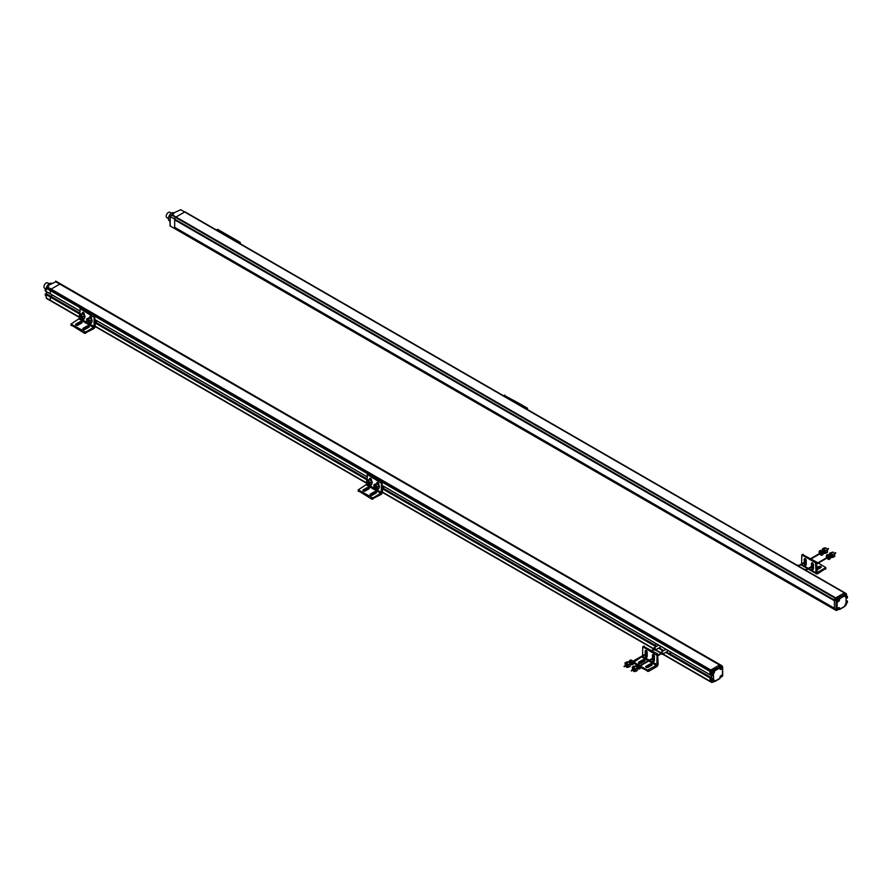<?xml version="1.0" encoding="UTF-8"?>
<svg xmlns="http://www.w3.org/2000/svg" width="892" height="892" viewBox="0 0 892 892"><rect width="100%" height="100%" fill="white"/><g stroke="black" fill="none" stroke-linecap="round" stroke-linejoin="round"><path stroke-width="1.34" d="M51.613 294.639L51.58 296.925L51.613 294.639M46.406 294.126L50.822 296.746M46.529 298.474L50.498 300.76A1.026 0.591 -60 0 1 50.342 300.582A1.026 0.591 120 0 0 50.498 300.76L46.529 298.474A1.026 0.591 -60 0 1 46.317 298.006L46.317 296.222L45.224 295.598L45.626 293.736L79.722 313.427M45.224 294.137L50.32 296.913L50.287 300.292A1.026 0.591 120 0 0 50.342 300.582A1.026 0.591 -60 0 1 50.287 300.292L50.287 297.058L79.722 314.051M50.61 300.827L79.689 317.619L50.61 300.827M56.519 281.66L60.489 283.946A1.528 0.881 -60 0 1 60.801 284.024A1.528 0.881 -60 0 1 60.946 284.147A1.528 0.881 120 0 0 60.801 284.024A1.528 0.881 120 0 0 60.489 283.946L60.243 283.957A1.528 0.881 120 0 0 60.02 284.002A1.528 0.881 120 0 0 59.786 284.102A1.528 0.881 -60 0 1 60.243 283.957L56.519 281.66A1.528 0.881 -60 0 1 56.753 281.694L55.683 281.08L55.683 282.017M47.622 286.544A1.996 1.148 120 0 0 47.622 286.51L47.778 285.574L55.817 281.816L59.786 284.102L51.123 289.108A1.026 0.591 120 0 0 50.61 289.644A1.026 0.591 -60 0 1 51.123 289.108L59.786 284.102L719.509 664.986A1.528 0.881 -60 0 1 719.967 664.841A1.528 0.881 120 0 0 719.509 664.986L710.846 669.992A1.026 0.591 120 0 0 710.333 670.528A1.026 0.591 -60 0 1 710.846 669.992L719.509 664.986L720.591 665.61L718.796 666.647L719.342 666.96L711.928 670.617A1.026 0.591 120 0 0 711.415 671.152L711.292 671.364A1.026 0.591 120 0 0 711.08 672.077L712.206 676.036L713.5 674.664L713.5 678.923L712.206 679.046L712.173 680.652L711.08 680.027L711.08 681.8A1.026 0.591 120 0 0 711.292 682.269L711.415 682.335A1.026 0.591 120 0 0 711.928 682.291L711.972 682.257A1.271 0.736 120 0 0 712.318 682.302M46.64 287.358L50.498 289.855A1.026 0.591 120 0 0 50.342 290.212A1.026 0.591 -60 0 1 50.498 289.855L46.64 287.358A1.026 0.591 -60 0 1 47.153 286.811L48.703 285.919L48.157 285.607M50.431 293.892L79.722 310.806L45.269 290.982L45.224 289.409L46.317 290.034L46.317 288.272L50.287 290.569A1.026 0.591 -60 0 1 50.342 290.212A1.026 0.591 120 0 0 50.287 290.569L50.32 293.892L50.287 290.569L80.793 308.175M709.999 674.687L709.999 671.453A1.026 0.591 -60 0 1 710.21 670.739A1.026 0.591 120 0 0 709.999 671.453L709.999 674.687L382.49 485.594L710.144 674.776M711.292 671.364L710.21 670.739L711.415 671.152M721.048 665.465L720.201 664.83A1.528 0.881 -60 0 1 720.513 664.908A1.528 0.881 120 0 0 720.201 664.83L721.048 665.465A1.528 0.881 120 0 0 720.591 665.61M710.333 681.711L710.21 681.644A1.026 0.591 -60 0 1 709.999 681.176A1.026 0.591 120 0 0 710.21 681.644L662.633 654.171L710.333 681.711M711.08 681.8L709.999 681.176L710.144 677.686L709.999 681.176L662.934 654.003M712.307 678.935L666.023 652.219M670.483 654.416L713.355 679.169M713.5 678.923L711.337 677.664L711.337 675.534L711.337 677.664L670.706 654.215M95.165 326.55L366.935 483.453L95.165 326.55M382.412 492.395L653.892 649.131L382.412 492.395M655.408 650.012L661.117 653.301L655.408 650.012M80.436 318.511A1.271 0.736 -120 0 0 80.436 316.426A1.271 0.736 -120 0 0 80.436 318.511M95.968 322.737L95.968 320.25M95.243 322.324L366.958 479.194L96.28 322.904L96.503 320.562M87.661 320.585A1.271 0.736 -120 0 0 87.661 322.67A1.271 0.736 -120 0 0 87.661 320.585M83.424 314.017L83.424 312.546M84.327 314.943L84.327 314.218A1.405 0.814 60 0 0 83.714 312.802A1.405 0.814 60 0 0 82.633 312.423A1.405 0.814 60 0 0 82.343 313.07L82.343 313.772M80.804 308.431L94.708 315.824L95.243 325.937A2.297 1.327 120 0 1 94.775 327.542A2.297 1.327 120 0 1 93.627 328.747L84.595 333.34L71.237 325M90.638 318.188L90.638 316.716M84.327 318.377L84.327 318.366A1.405 0.814 60 0 1 84.038 319.024A1.405 0.814 60 0 1 83.324 318.946M80.581 318.723L79.722 318.221L71.014 324.064L85.677 332.08L94.006 327.096L94.162 317.396L80.269 308.743L79.722 314.731M90.538 323.116A1.405 0.814 60 0 0 91.252 323.194A1.405 0.814 60 0 0 91.541 322.547L91.541 322.536M91.541 319.113L91.541 318.377A1.405 0.814 60 0 0 90.928 316.972A1.405 0.814 60 0 0 89.847 316.593A1.405 0.814 60 0 0 89.557 317.24L89.557 317.942M76.121 325.201L79.633 323.172A1.405 0.814 0 0 1 81.529 323.127M83.335 329.371L86.859 327.342A1.405 0.814 0 0 1 88.743 327.297M85.231 329.326L88.843 327.241A1.405 0.814 180 0 0 89.256 326.662A1.405 0.814 180 0 0 88.386 325.915A1.405 0.814 180 0 0 86.859 326.093L83.246 328.178A1.405 0.814 180 0 0 82.833 328.747A1.405 0.814 180 0 0 83.703 329.494A1.405 0.814 180 0 0 85.231 329.326M78.005 325.156L81.618 323.071A1.405 0.814 180 0 0 82.031 322.503A1.405 0.814 180 0 0 81.161 321.744A1.405 0.814 180 0 0 79.633 321.923L76.021 324.008A1.405 0.814 180 0 0 75.608 324.577A1.405 0.814 180 0 0 76.478 325.335A1.405 0.814 180 0 0 78.005 325.156M89.401 318.009L89.378 318.02A2.263 1.305 60 0 1 89.401 318.009A2.263 1.305 60 0 1 90.538 318.121A2.263 1.305 60 0 1 91.999 320.038A2.263 1.305 60 0 1 91.753 321.878M87.026 320.529L87.695 320.139A1.271 0.736 60 0 1 88.966 322.347L88.297 322.737M86.602 319.102L88.33 318.946L90.059 321.087L90.059 323.395L91.753 322.413L91.753 320.117L90.025 317.965L88.297 318.121L86.602 319.102L86.914 321.778M87.594 322.636L88.33 323.551L90.059 323.395M90.059 321.087L91.753 320.117M88.33 318.946L90.025 317.965M46.15 288.874A4.594 2.654 -60 0 1 49.383 283.656A4.594 2.654 -60 0 1 51.68 283.422L51.814 283.5M46.306 288.785A1.996 1.148 120 0 0 46.317 288.785L45.224 289.409M45.269 290.982L79.722 310.873M46.417 294.115L46.562 291.729M45.726 293.736L50.777 296.646M50.61 289.644L710.333 670.528L50.61 289.644M60.489 283.946L720.201 664.83L60.489 283.946M46.317 288.272A1.026 0.591 -60 0 1 46.529 287.558M45.971 288.975L44.6 288.183A3.066 1.773 -60 0 1 44.132 285.73A3.066 1.773 -60 0 1 46.128 283.032A3.066 1.773 -60 0 1 47.666 282.875L49.205 283.767M82.187 313.839L82.153 313.85A2.263 1.305 60 0 1 82.187 313.839A2.263 1.305 60 0 1 83.313 313.951A2.263 1.305 60 0 1 84.773 315.868A2.263 1.305 60 0 1 84.539 317.708M79.801 316.359L80.47 315.969A1.271 0.736 60 0 1 81.752 318.188L81.083 318.567M79.388 314.932L81.116 314.776L82.833 316.928L82.833 319.225L84.539 318.243L84.539 315.946L82.811 313.794L81.083 313.951L79.388 314.932L79.689 317.608M80.38 318.466L81.116 319.381L82.833 319.225M82.833 316.928L84.539 315.946M81.116 314.776L82.811 313.794M626.006 665.254A1.271 0.736 60 0 1 627.578 665.164A1.271 0.736 60 0 1 626.229 665.644M625.013 662.934L626.741 662.778L628.47 664.93L628.47 667.227L630.165 666.257L630.165 663.949L628.436 661.797L626.708 661.953L625.013 662.934L625.337 665.633M625.626 665.989L626.741 667.383L628.47 667.227M628.47 664.93L630.165 663.949M626.741 662.778L628.436 661.797M630.956 662.912A1.55 0.892 -120 0 0 631.614 663.537A1.55 0.892 -120 0 0 632.093 663.681M630.231 662.812A1.55 0.892 60 0 1 630.332 661.228A1.55 0.892 60 0 1 631.101 661.307A1.55 0.892 60 0 1 632.116 662.667A1.55 0.892 60 0 1 631.882 663.904A1.55 0.892 60 0 1 631.101 663.826A1.55 0.892 60 0 1 630.454 663.202M630.142 660.303A2.498 1.438 60 0 1 630.365 660.113A2.498 1.438 60 0 1 631.614 660.236A2.498 1.438 60 0 1 633.242 662.433A2.498 1.438 60 0 1 632.863 664.428A2.498 1.438 60 0 1 632.584 664.54M630.633 661.15A1.55 0.892 -120 0 0 630.733 662.522M629.975 663.47A2.498 1.438 -120 0 0 631.101 664.596A2.498 1.438 -120 0 0 632.35 664.73A2.498 1.438 -120 0 0 632.74 662.723A2.498 1.438 -120 0 0 631.101 660.526A2.498 1.438 -120 0 0 629.863 660.403A2.498 1.438 -120 0 0 629.752 663.091M633.22 669.424A1.271 0.736 60 0 1 634.792 669.334A1.271 0.736 60 0 1 633.443 669.803M632.238 667.104L633.967 666.948L635.695 669.1L635.695 671.397L637.39 670.416L637.39 668.119L635.662 665.967L633.933 666.123L632.238 667.104L632.562 669.803M632.841 670.16L633.967 671.553L635.695 671.397M635.695 669.1L637.39 668.119M633.967 666.948L635.662 665.967M638.181 667.071A1.55 0.892 -120 0 0 638.828 667.707A1.55 0.892 -120 0 0 639.308 667.852M637.446 666.982A1.55 0.892 60 0 1 637.557 665.399A1.55 0.892 60 0 1 638.326 665.477A1.55 0.892 60 0 1 639.341 666.837A1.55 0.892 60 0 1 639.096 668.075A1.55 0.892 60 0 1 638.326 667.996A1.55 0.892 60 0 1 637.68 667.372M637.356 664.473A2.498 1.438 60 0 1 637.579 664.284A2.498 1.438 60 0 1 638.828 664.406A2.498 1.438 60 0 1 640.456 666.603A2.498 1.438 60 0 1 640.077 668.599A2.498 1.438 60 0 1 639.798 668.699M637.847 665.321A1.55 0.892 -120 0 0 637.958 666.692M637.2 667.64A2.498 1.438 -120 0 0 638.326 668.766A2.498 1.438 -120 0 0 639.575 668.889A2.498 1.438 -120 0 0 639.954 666.893A2.498 1.438 -120 0 0 638.326 664.696A2.498 1.438 -120 0 0 637.078 664.573A2.498 1.438 -120 0 0 636.977 667.261M720.948 668.008L720.335 667.852L721.349 667.194L720.736 667.885M719.498 667.071A1.271 0.736 -60 0 1 721.015 666.235M720.948 677.173L720.335 677.05L721.349 676.359L720.736 677.05M721.494 675.289A1.929 1.115 120 0 1 721.517 675.4L722.676 675.779L722.676 666.948L721.517 665.499A1.528 0.881 120 0 0 721.293 665.454M55.795 281.125L720.513 664.908A1.528 0.881 -60 0 1 720.725 665.131M721.405 666.569A1.271 0.736 120 0 0 721.182 666.291L720.758 668.454L719.877 668.487A1.271 0.736 120 0 0 719.911 668.498A1.929 1.115 -60 0 0 720.279 669.323A1.929 1.115 -60 0 0 722.453 667.695L722.208 666.168M721.561 676.37L721.661 676.437A1.528 0.881 -120 0 0 722.275 676.437A1.528 0.881 -120 0 0 722.565 676.002L722.453 675.567A1.929 1.115 -60 0 0 722.208 675.322A1.929 1.115 -60 0 0 720.736 675.813A1.929 1.115 -60 0 0 719.877 677.719L719.911 677.675A1.271 0.736 120 0 0 720.257 677.719M722.286 676.437L722.286 676.437A1.528 0.881 60 0 0 722.565 676.036L722.676 675.779M666.335 652.041L710.545 677.63M713.5 681.421L714.392 681.756L714.548 680.797L713.466 680.25M721.405 675.746A1.271 0.736 120 0 0 721.182 675.456L720.758 677.63L719.877 677.652A1.271 0.736 120 0 0 719.911 677.675L719.331 678.634M713.477 669.725L713.477 670.94A1.996 1.148 120 0 1 713.466 671.074M711.08 673.828L712.151 673.215A1.996 1.148 120 0 0 712.217 673.17M720.257 668.554A1.271 0.736 120 0 1 719.911 668.498L719.342 666.96M714.013 670.037L714.559 671.564A1.996 1.148 -60 0 1 713.243 673.839L712.173 674.463M721.517 665.499L721.517 666.436A1.929 1.115 120 0 1 721.494 666.636M722.576 667.049L721.517 666.436M712.173 680.652L713.232 680.038A1.996 1.148 -60 0 1 714.135 679.983A1.996 1.148 -60 0 1 714.548 680.797M712.151 673.215L713.243 673.839M714.559 671.564L713.477 670.94M713.009 672.59L712.396 672.468L712.987 671.542L712.797 672.468M711.838 672.969A1.271 0.736 -60 0 1 713.076 670.817M713.009 681.756L712.396 681.633L712.987 680.707L712.797 681.644M711.838 682.135A1.271 0.736 -60 0 1 711.783 680.429M659.946 645.864A1.271 0.736 60 0 1 659.968 647.369L655.286 650.078A1.271 0.736 -120 0 0 654.003 647.871A1.271 0.736 -120 0 0 653.903 649.142M654.126 649.532A1.271 0.736 -120 0 0 655.286 650.078M654.003 647.871L658.697 645.161A1.271 0.736 60 0 1 658.72 645.15M670.16 654.249L670.16 651.762M655.72 643.422L655.72 645.908L383.527 488.738L383.738 486.396M665.911 649.331A1.271 0.736 60 0 1 665.934 649.32L661.228 652.041A1.271 0.736 -120 0 0 661.117 653.312M667.171 650.034A1.271 0.736 60 0 1 667.194 651.539L662.5 654.249A1.271 0.736 -120 0 0 661.228 652.041M670.472 654.427L670.706 652.074M661.34 653.702A1.271 0.736 -120 0 0 662.5 654.249M647.202 656.322A1.405 0.814 -120 0 1 646.299 654.661L646.299 654.048M646.299 653.535L646.299 650.602M645.217 654.672L645.217 655.286A1.405 0.814 60 0 0 645.83 656.702A1.405 0.814 60 0 0 646.912 657.081A1.405 0.814 60 0 0 647.202 656.434L647.202 652.264A1.405 0.814 60 0 0 646.588 650.848A1.405 0.814 60 0 0 645.507 650.48A1.405 0.814 60 0 0 645.217 651.115L645.217 654.159M643.678 646.477L657.582 653.881L658.118 663.994A2.297 1.327 120 0 1 657.649 665.588A2.297 1.327 120 0 1 656.501 666.803L648.551 671.386L640.59 667.417M653.513 658.218L653.513 658.831A1.405 0.814 -120 0 0 654.416 660.493M653.513 657.705L653.513 654.773M654.416 657.694L640.188 665.923L647.469 670.137L656.88 665.153L657.036 655.442L642.753 646.756L642.597 655.676M637.457 664.35L633.889 662.109L642.597 656.189M652.431 658.842L652.431 659.456A1.405 0.814 60 0 0 653.044 660.872A1.405 0.814 60 0 0 654.126 661.251A1.405 0.814 60 0 0 654.416 660.604L654.416 656.434A1.405 0.814 60 0 0 653.803 655.018A1.405 0.814 60 0 0 652.721 654.65A1.405 0.814 60 0 0 652.431 655.286L652.431 658.329M636.643 665.142L634.112 663.057M637.735 665.767L638.639 666.291M638.995 663.258L642.508 661.228A1.405 0.814 0 0 1 644.403 661.173M646.209 667.428L649.722 665.399A1.405 0.814 0 0 1 651.617 665.343M648.105 667.372L651.717 665.287A1.405 0.814 180 0 0 652.119 664.718A1.405 0.814 180 0 0 651.26 663.971A1.405 0.814 180 0 0 649.722 664.15L646.12 666.235A1.405 0.814 180 0 0 645.708 666.803A1.405 0.814 180 0 0 646.577 667.551A1.405 0.814 180 0 0 648.105 667.372M640.88 663.213L644.492 661.128A1.405 0.814 180 0 0 644.905 660.548A1.405 0.814 180 0 0 644.035 659.801A1.405 0.814 180 0 0 642.508 659.98L638.895 662.065A1.405 0.814 180 0 0 638.482 662.633A1.405 0.814 180 0 0 639.352 663.38A1.405 0.814 180 0 0 640.88 663.213M174.687 219.856L834.399 600.74L834.399 600.037A1.528 0.881 -60 0 1 835.035 598.543A1.528 0.881 120 0 0 834.399 600.037L834.399 608.946A1.528 0.881 120 0 0 834.722 609.649A1.528 0.881 120 0 0 835.035 609.715A1.528 0.881 -60 0 1 834.722 609.649A1.528 0.881 -60 0 1 834.399 608.946L834.399 600.74L174.687 219.856L174.687 228.062A1.528 0.881 120 0 0 174.854 228.631A1.528 0.881 -60 0 1 174.687 228.062L174.687 219.153A1.528 0.881 -60 0 1 174.854 218.384A1.528 0.881 -60 0 1 175.311 217.659A1.528 0.881 120 0 0 174.854 218.384A1.528 0.881 120 0 0 174.687 219.153L174.687 219.856M834.399 608.244L174.687 227.36L834.399 608.244M172.769 214.292L172.747 214.281A1.929 1.115 120 0 0 172.747 214.281L172.903 213.333L180.708 209.709L184.677 212.006A1.026 0.591 -60 0 1 185.19 211.95L185.19 211.95A1.026 0.591 120 0 0 184.677 212.006L176.014 217.001L184.677 212.006L844.389 592.89L835.726 597.896A1.528 0.881 120 0 0 835.269 598.276A1.528 0.881 -60 0 1 835.726 597.896L844.389 592.89A1.026 0.591 -60 0 1 844.902 592.834L844.902 592.834A1.026 0.591 120 0 0 844.389 592.89L845.471 593.514L843.921 594.407L844.468 594.719L836.808 598.521A1.528 0.881 120 0 0 836.35 598.9L836.116 599.168A1.528 0.881 120 0 0 835.882 599.469L836.506 601.442M171.576 215.095L175.546 217.392A1.528 0.881 -60 0 1 176.014 217.001A1.528 0.881 120 0 0 175.769 217.169A1.528 0.881 120 0 0 175.546 217.392L171.576 215.095A1.528 0.881 -60 0 1 172.033 214.716L173.828 213.679L173.282 213.366M836.116 599.168L835.035 598.543L836.35 598.9M846.318 594.05L846.318 593.994A1.026 0.591 120 0 0 846.107 593.526L845.025 592.901M845.471 593.514A1.026 0.591 120 0 1 845.984 593.459L185.302 212.017M168.376 218.495L166.837 217.615A3.066 1.773 -60 0 1 166.369 215.15A3.066 1.773 -60 0 1 168.365 212.452A3.066 1.773 -60 0 1 169.904 212.307L171.431 213.188M169.948 221.171L169.324 220.815A4.594 2.654 -60 0 1 168.61 217.135A4.594 2.654 -60 0 1 171.621 213.076A4.594 2.654 -60 0 1 173.918 212.853M836.116 600.885L836.027 609.883L171.119 226.512A1.528 0.881 -60 0 0 171.342 226.546M171.342 215.362A1.528 0.881 -60 0 0 171.108 215.663L169.948 215.552L170.049 225.899M169.948 215.585L170.171 216.544L836.027 600.974M175.546 217.392L835.269 598.276L175.546 217.392M231.652 238.777A1.271 0.736 60 0 0 231.619 238.71L231.073 237.094L217.715 229.378L216.321 229.935M230.292 237.997L216.343 229.935M239.469 243.293L240.104 242.301L231.084 237.105L229.991 237.718M836.573 600.149L836.005 599.536M836.93 600.974L837.109 601.498A1.929 1.115 -60 0 0 837.354 601.732A1.929 1.115 -60 0 0 838.826 601.241A1.929 1.115 -60 0 0 839.684 599.335L838.603 598.71L838.603 597.484M839.138 597.796L839.684 599.335M844.479 606.393L845.014 605.467A1.996 1.148 -60 0 1 846.33 603.193L847.4 602.568L847.355 601.018L846.062 602.39L846.062 598.131L847.4 597.863L847.4 596.38L846.33 597.004A1.996 1.148 -60 0 1 845.415 597.049A1.996 1.148 -60 0 1 845.014 596.246L844.468 594.719M836.027 609.883L837.109 609.37A1.929 1.115 -60 0 1 839.294 607.72A1.929 1.115 -60 0 1 839.695 608.545L839.539 609.504L838.614 608.935M845.025 605.423L845.036 605.434A1.271 0.736 120 0 1 845.025 605.423L845.036 605.434A1.271 0.736 120 0 0 845.839 605.255M836.886 610.15L837.097 610.017A1.271 0.736 120 0 0 837.9 609.838M836.952 609.938L837.086 610.017A1.271 0.736 120 0 1 836.964 609.905L836.941 609.972A1.528 0.881 60 0 1 836.651 610.396A1.528 0.881 -120 0 1 836.562 610.44L835.893 610.318A1.528 0.881 120 0 0 836.049 610.34M169.993 225.877L836.038 610.396M836.506 609.671L835.982 610.295M838.614 607.92L839.695 608.545M847.4 596.38L846.318 595.756M846.33 597.004L845.248 596.38M804.238 562.863L804.238 563.476A1.405 0.814 60 0 0 804.852 564.881A1.405 0.814 60 0 0 805.933 565.26A1.405 0.814 60 0 0 806.223 564.625L806.223 560.455A1.405 0.814 60 0 0 805.61 559.039A1.405 0.814 60 0 0 804.528 558.66A1.405 0.814 60 0 0 804.238 559.306L804.238 562.35M806.223 564.513A1.405 0.814 -120 0 1 805.331 562.852L805.331 562.239M805.331 561.726L805.331 558.793M808.096 568.973L816.537 573.857A2.297 1.327 120 0 1 816.068 572.798L815.522 562.696L801.785 554.947L801.629 563.856M801.629 564.38L801.629 564.469A2.297 1.327 -60 0 0 802.098 565.517L807.65 568.717M811.464 567.033L811.464 567.647A1.405 0.814 60 0 0 812.077 569.051A1.405 0.814 60 0 0 813.158 569.43A1.405 0.814 60 0 0 813.448 568.784L813.448 564.625A1.405 0.814 60 0 0 812.835 563.209A1.405 0.814 60 0 0 811.753 562.83A1.405 0.814 60 0 0 811.464 563.476L811.464 566.52M802.711 554.668L816.604 562.072L817.306 572.53L825.858 567.591L818.332 563.064M812.545 566.409L812.545 567.022A1.405 0.814 -120 0 0 813.448 568.683M812.545 565.896L812.545 562.952M825.635 568.527L817.685 573.734A2.297 1.327 120 0 1 816.537 573.857M817.15 568.739L818.867 567.747A1.405 0.814 0 0 1 820.751 567.691M817.15 569.776A1.405 0.814 180 0 0 817.239 569.732L820.852 567.647A1.405 0.814 180 0 0 821.264 567.067A1.405 0.814 180 0 0 820.395 566.32A1.405 0.814 180 0 0 818.867 566.498L817.15 567.49M806.223 562.428L805.331 562.952M815.522 562.696L816.604 562.072L817.886 562.807M812.545 564.101L813.203 563.722M797.113 565.249L797.247 565.171A1.271 0.736 60 0 1 798.63 566.119M804.339 569.419L804.461 569.341A1.271 0.736 60 0 1 805.844 570.289L813.448 565.885M827.263 557.4A1.55 0.892 60 0 1 827.363 555.805A1.55 0.892 60 0 1 828.133 555.883A1.55 0.892 60 0 1 829.147 557.244A1.55 0.892 60 0 1 828.902 558.481A1.55 0.892 60 0 1 828.133 558.414A1.55 0.892 60 0 1 827.486 557.779M827.988 557.489A1.55 0.892 -120 0 0 828.635 558.113A1.55 0.892 -120 0 0 829.114 558.269M827.007 558.058A2.498 1.438 -120 0 0 828.133 559.184A2.498 1.438 -120 0 0 829.382 559.306A2.498 1.438 -120 0 0 829.761 557.31A2.498 1.438 -120 0 0 828.133 555.114A2.498 1.438 -120 0 0 826.884 554.991A2.498 1.438 -120 0 0 826.784 557.667M827.653 555.738A1.55 0.892 -120 0 0 827.765 557.11M827.163 554.891A2.498 1.438 60 0 1 827.386 554.701A2.498 1.438 60 0 1 828.635 554.824A2.498 1.438 60 0 1 830.274 557.021A2.498 1.438 60 0 1 829.883 559.016A2.498 1.438 60 0 1 829.605 559.117M830.563 555.482A1.271 0.736 60 0 1 832.136 555.404A1.271 0.736 60 0 1 830.787 555.872M830.184 556.229L831.311 557.623L834.734 556.485L834.734 554.188L833.005 552.037L829.582 553.174L829.894 555.872M833.028 557.467L833.028 555.159L831.311 553.018L829.582 553.174M831.311 553.018L833.005 552.037M833.028 555.159L834.734 554.188M820.038 553.23A1.55 0.892 60 0 1 820.138 551.646A1.55 0.892 60 0 1 820.919 551.724A1.55 0.892 60 0 1 821.922 553.085A1.55 0.892 60 0 1 821.688 554.322A1.55 0.892 60 0 1 820.919 554.244A1.55 0.892 60 0 1 820.261 553.62M820.763 553.319A1.55 0.892 -120 0 0 821.421 553.954A1.55 0.892 -120 0 0 821.9 554.099M819.781 553.887A2.498 1.438 -120 0 0 820.919 555.014A2.498 1.438 -120 0 0 822.168 555.136A2.498 1.438 -120 0 0 822.547 553.14A2.498 1.438 -120 0 0 820.919 550.944A2.498 1.438 -120 0 0 819.67 550.821A2.498 1.438 -120 0 0 819.558 553.508M820.439 551.568A1.55 0.892 -120 0 0 820.54 552.94M819.949 550.721A2.498 1.438 60 0 1 820.172 550.531A2.498 1.438 60 0 1 821.421 550.654A2.498 1.438 60 0 1 823.048 552.85A2.498 1.438 60 0 1 822.669 554.846A2.498 1.438 60 0 1 822.391 554.947M823.349 551.323A1.271 0.736 60 0 1 824.922 551.234A1.271 0.736 60 0 1 823.572 551.702M822.959 552.059L824.085 553.453L825.814 553.296L827.508 552.315L827.508 550.018L825.78 547.866L824.052 548.023L822.357 549.004L822.68 551.702M825.814 553.296L825.814 551L824.085 548.848L822.357 549.004M824.085 548.848L825.78 547.866M825.814 551L827.508 550.018M838.034 608.389L838.034 609.782L838.034 608.389M838.279 608.823L837.923 609.437M838.614 608.589A1.271 0.736 120 0 0 838.357 607.798L838.368 607.809M845.973 603.806L845.973 605.2L845.75 603.717M845.527 604.876L846.229 604.23M846.553 604.007A1.271 0.736 120 0 0 846.296 603.215L846.307 603.226M838.034 599.223L838.034 600.606L838.034 599.223M837.923 600.271L838.134 599.357M837.454 600.093L838.536 599.602M838.614 599.424A1.271 0.736 120 0 0 836.897 599.825A1.271 0.736 120 0 0 837.9 600.673M836.529 600.082A1.271 0.736 -60 0 1 838.179 598.565M845.973 594.629L845.973 596.023L845.504 594.886M845.872 595.678L846.073 594.774M845.404 595.51L846.475 595.02M845.036 596.257L845.014 596.246A1.271 0.736 120 0 0 845.839 596.079M846.553 594.83A1.271 0.736 120 0 0 844.869 595.154M844.624 594.83A1.271 0.736 -60 0 1 846.129 593.972M504.415 395.535L518.319 402.928L518.876 404.611A1.271 0.736 60 0 0 518.854 404.544M517.527 403.831L503.579 395.78L504.571 395.178M526.715 409.127L527.339 408.146L518.33 402.939M527.339 409.395L527.562 408.458M367.036 482.193L367.716 481.803A1.271 0.736 60 0 1 368.987 484.022L368.318 484.401A1.271 0.736 -120 0 0 367.036 482.193A1.271 0.736 -120 0 0 368.318 484.401M366.623 480.766L368.351 480.61L370.08 482.762L370.08 485.058L371.774 484.077L371.774 481.78L370.046 479.628L368.318 479.785L366.623 480.766L366.924 483.453M367.615 484.3L368.351 485.215L370.08 485.058M370.08 482.762L371.774 481.78M368.351 480.61L370.046 479.628M369.399 479.684L369.422 479.673A2.263 1.305 60 0 1 369.422 479.673A2.263 1.305 60 0 1 370.559 479.785A2.263 1.305 60 0 1 372.009 481.702A2.263 1.305 60 0 1 371.774 483.542M374.261 486.363L374.93 485.973A1.271 0.736 60 0 1 376.212 488.18L375.532 488.571A1.271 0.736 -120 0 0 374.261 486.363A1.271 0.736 -120 0 0 375.532 488.571M373.837 484.936L375.565 484.78L377.294 486.932L377.294 489.229L378.988 488.247L378.988 485.95L377.26 483.798L375.543 483.955L373.837 484.936L374.149 487.612M374.841 488.47L375.565 489.385L377.294 489.229M377.294 486.932L378.988 485.95M375.565 484.78L377.26 483.798M376.636 483.843L376.614 483.854A2.263 1.305 60 0 1 376.636 483.843A2.263 1.305 60 0 1 377.773 483.955A2.263 1.305 60 0 1 379.234 485.872A2.263 1.305 60 0 1 378.988 487.712M370.659 479.851L370.659 478.391M371.563 480.788L371.563 480.052A1.405 0.814 60 0 0 370.949 478.636A1.405 0.814 60 0 0 369.868 478.257A1.405 0.814 60 0 0 369.578 478.904L369.578 479.606M368.05 474.265L381.943 481.669L382.49 491.771A2.297 1.327 120 0 1 382.01 493.376A2.297 1.327 120 0 1 380.862 494.581L371.83 499.174L358.484 490.834M377.885 484.022L377.885 482.55M370.559 484.78A1.405 0.814 60 0 0 371.273 484.858A1.405 0.814 60 0 0 371.563 484.222L371.563 484.2M367.816 484.557L366.958 484.055L358.25 489.898L372.923 497.926L381.241 492.93L381.397 483.23L367.504 474.577L366.958 480.565M378.788 488.381L378.788 488.37A1.405 0.814 60 0 1 378.498 489.028A1.405 0.814 60 0 1 377.773 488.95M378.788 484.947L378.788 484.222A1.405 0.814 60 0 0 378.175 482.806A1.405 0.814 60 0 0 377.093 482.427A1.405 0.814 60 0 0 376.803 483.074L376.803 483.776M363.356 491.035L366.868 489.006A1.405 0.814 0 0 1 368.764 488.961M370.581 495.205L374.094 493.176A1.405 0.814 0 0 1 375.978 493.131M372.466 495.16L376.078 493.075A1.405 0.814 180 0 0 376.491 492.507A1.405 0.814 180 0 0 375.621 491.748A1.405 0.814 180 0 0 374.094 491.927L370.481 494.012A1.405 0.814 180 0 0 370.068 494.581A1.405 0.814 180 0 0 370.938 495.339A1.405 0.814 180 0 0 372.466 495.16M365.252 490.99L368.853 488.905A1.405 0.814 180 0 0 369.266 488.337A1.405 0.814 180 0 0 368.407 487.589A1.405 0.814 180 0 0 366.868 487.757L363.267 489.842A1.405 0.814 180 0 0 362.854 490.422A1.405 0.814 180 0 0 363.713 491.169A1.405 0.814 180 0 0 365.252 490.99M383.203 488.571L383.203 486.084M378.543 483.319L377.885 482.94L378.543 483.319M371.317 479.149L370.659 478.77L371.317 479.149M366.958 476.64L95.243 319.76L366.958 476.64M91.296 317.485L90.638 317.106L91.296 317.485M84.082 313.315L83.424 312.936L84.082 313.315M655.72 645.563L383.738 488.537M366.958 478.848L96.503 322.703M79.722 313.014L46.562 293.869M95.243 322.391L366.958 479.26M382.49 488.225L656.501 646.432M659.054 647.904L663.726 650.591M666.279 652.074L712.563 678.79M663.47 650.747L658.809 648.049M656.256 646.577L382.49 488.515M366.958 479.55L95.243 322.681M79.722 313.716L45.369 293.892M95.243 323.015L366.958 479.885M382.49 488.849L655.966 646.745M658.519 648.216L663.18 650.904M665.733 652.387L712.173 679.191M660.983 652.877L655.709 649.833M653.769 648.707L382.467 492.083M366.623 482.929L95.221 326.238M79.388 317.095L46.317 298.006M711.928 670.617L47.153 286.811M95.199 316.504L368.028 474.009M382.445 482.338L711.08 672.077M82.343 313.07L83.335 312.49M94.162 326.561L88.865 323.495M87.806 322.893L81.64 319.336M89.557 317.24L90.549 316.66M94.162 317.396L95.243 316.772M94.708 315.824L93.627 316.448M80.269 308.743L81.35 308.119M71.237 325.625L71.237 324.376M79.187 319.158L93.627 327.498M86.859 326.093L86.859 327.342M83.246 329.326L83.246 328.178M76.021 325.156L76.021 324.008M79.633 321.923L79.633 323.172M85.677 333.34L85.677 332.08M84.595 332.08L84.595 333.34M50.287 293.803L45.224 290.881M720.847 666.87L720.847 668.264L720.847 666.87M720.881 666.112L721.182 666.291A1.271 0.736 120 0 0 719.744 667.394M720.847 676.047L720.847 677.429L720.847 676.047M722.453 667.695L722.453 675.567M719.877 678.321L714.548 681.399M714.559 670.974L719.877 667.896M712.909 671.464L712.909 672.847L712.909 671.464M713.455 671.152A1.271 0.736 120 0 0 711.961 673.081A1.271 0.736 120 0 0 712.318 673.137M712.909 680.629L712.909 682.023L712.909 680.629M713.455 680.328A1.271 0.736 120 0 0 713.232 680.038L712.819 682.213L711.671 682.079M712.084 680.596A1.271 0.736 120 0 0 711.961 682.257M646.299 654.661L645.217 655.286M645.217 651.115L646.209 650.547M657.036 664.618L649.744 660.403M649.298 660.147L642.597 656.278M652.431 655.286L653.423 654.717M653.513 658.831L652.431 659.456M657.036 655.442L658.118 654.817M657.582 653.881L656.501 654.505M643.143 646.789L644.225 646.165M634.112 663.681L634.112 662.422M642.05 657.214L648.205 660.771M648.651 661.028L656.501 665.555M649.722 664.15L649.722 665.399M646.12 667.372L646.12 666.235M638.895 663.213L638.895 662.065M642.508 659.98L642.508 661.228M648.551 671.386L648.551 670.137M647.469 670.137L647.469 671.386M836.808 598.521L172.033 214.716M170.171 225.453L170.171 216.544M230.983 238.398L231.619 238.03M240.104 242.936L240.104 243.661M216.633 230.013L217.715 229.378M839.684 598.733L845.014 595.655M845.014 606.081L839.695 609.147M837.109 609.37L837.109 601.498M846.062 600.338L847.255 601.03M846.285 597.841L846.854 598.175L846.285 597.841M846.062 601.799L846.709 602.178M846.854 601.933L846.062 601.464M846.062 600.974L846.854 601.431M846.999 601.175L846.062 600.639M804.238 559.306L805.231 558.726M805.331 562.852L804.238 563.476M816.068 572.798L808.765 568.583M808.319 568.327L801.629 564.469M812.545 567.022L811.464 567.647M811.464 563.476L812.456 562.897M816.068 563.633L817.15 563.008M825.635 567.903L825.635 569.152M818.867 566.498L818.867 567.747M802.164 554.98L803.246 554.356M837.9 599.335L837.566 600.149L838.279 599.647M845.839 594.741L845.504 595.566L846.229 595.064M518.319 402.928L517.226 403.552M518.23 404.232L518.854 403.864M527.339 408.77L527.339 409.495M503.88 395.847L504.961 395.223M369.578 478.904L370.57 478.324M381.397 492.395L376.101 489.34M375.041 488.727L368.875 485.17M376.803 483.074L377.795 482.494M381.397 483.23L382.49 482.605M381.943 481.669L380.862 482.293M367.504 474.577L368.586 473.953M358.484 491.459L358.484 490.21M366.422 485.003L380.862 493.332M374.094 491.927L374.094 493.176M370.481 495.16L370.481 494.012M363.267 490.99L363.267 489.842M366.868 487.757L366.868 489.006M372.923 499.174L372.923 497.926M371.83 497.926L371.83 499.174M83.424 313.003L84.127 313.415M90.638 317.173L91.352 317.585M95.243 319.827L366.958 476.707M370.659 478.837L371.362 479.249M377.885 483.007L378.587 483.419M382.49 485.672L712.206 676.036M382.49 488.158L656.568 646.388M659.121 647.871L663.782 650.558M84.261 313.783L83.614 314.162M91.486 317.953L90.839 318.321M80.96 308.075L79.879 308.699M71.014 324.064L71.014 325.312M631.224 670.572L634.48 668.699M636.788 667.361L638.984 666.101M639.965 665.532L654.416 657.181M658.118 655.051L662.377 652.587M631.447 670.962L634.703 669.078M637.066 667.718L639.207 666.48M658.118 655.564L662.6 652.977M623.999 666.413L627.266 664.529M629.562 663.202L631.759 661.931M632.74 661.362L647.202 653.011M651.639 650.458L655.163 648.417M624.222 666.792L627.489 664.919M629.841 663.548L631.982 662.321M632.963 661.752L647.202 653.535M652.085 650.714L655.386 648.807M721.996 665.755L720.513 664.908M719.721 678.678L714.392 681.756M712.663 678.79L710.5 677.53M712.942 670.706L713.633 671.631L712.819 673.047L711.671 672.914M643.834 646.131L642.753 646.756M633.889 662.109L633.889 663.369M240.327 243.784L240.327 242.613M798.396 565.718L806.223 561.202M810.672 558.637L821.565 552.349M822.547 551.78L824.598 550.598M826.906 549.26L828.3 548.457M798.619 566.108L806.223 561.715M811.118 558.894L821.788 552.728M822.77 552.17L824.821 550.977M827.185 549.617L828.523 548.848M805.621 569.888L813.448 565.372M817.15 563.231L828.791 556.519M829.772 555.95L831.823 554.757M834.12 553.43L835.525 552.627M817.15 563.744L829.014 556.898M829.995 556.329L832.046 555.147M834.41 553.787L835.748 553.018M844.858 606.426L839.539 609.504M846.062 600.271L847.355 601.018M846.218 597.874L846.898 598.264M825.858 568.84L825.858 567.591M802.867 554.322L801.785 554.947M837.454 609.258L837.9 608.5M837.566 609.325L837.945 608.589L837.566 609.325M845.404 604.676L845.839 603.917M845.504 604.743L845.884 603.995L845.504 604.743M368.206 473.92L367.125 474.544M358.25 489.898L358.25 491.146M371.507 479.617L370.849 479.996M378.721 483.787L378.074 484.155"/></g></svg>

